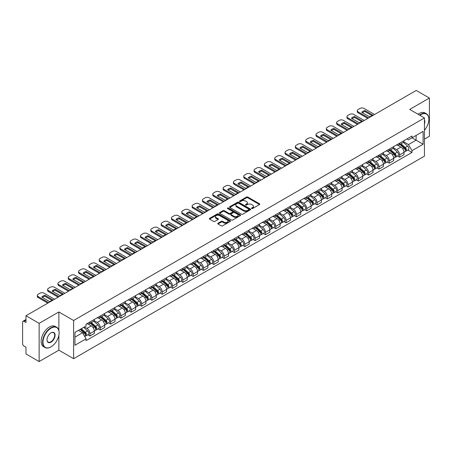 <?xml version="1.0" encoding="UTF-8"?>
<svg xmlns="http://www.w3.org/2000/svg" width="452" height="452" viewBox="0 0 452 452"><rect width="100%" height="100%" fill="white"/><g stroke="black" fill="none" stroke-linecap="round" stroke-linejoin="round"><path stroke-width="0.68" d="M251.691 208.536A0.644 0.373 0 0 0 252.6 208.536L259.505 204.547A0.921 0.531 0 0 0 259.77 204.174A0.921 0.531 0 0 0 259.505 203.801L247.809 197.049A0.921 0.531 0 0 0 246.509 197.049L239.611 201.033A0.644 0.373 0 0 0 240.52 201.558L241.413 201.044A2.938 1.695 0 0 1 245.572 201.044L246.543 201.603A2.938 1.695 0 0 1 247.408 202.807A2.938 1.695 0 0 1 246.543 204.005L245.651 204.519A0.644 0.373 0 0 0 246.56 205.044L247.453 204.53A2.938 1.695 0 0 1 251.611 204.53L252.583 205.095A2.938 1.695 0 0 1 253.448 206.293A2.938 1.695 0 0 1 252.583 207.491L251.691 208.01A0.644 0.373 0 0 0 251.691 208.536L251.691 208.01M218 223.226A0.921 0.531 0 0 0 217.728 223.599A0.921 0.531 0 0 0 218 223.972L221.282 225.864A0.921 0.531 0 0 0 222.576 225.864L230.243 221.44A0.921 0.531 0 0 0 230.514 221.068A0.921 0.531 0 0 0 230.243 220.695L218.553 213.943A0.921 0.531 0 0 0 217.254 213.943L209.587 218.367A0.921 0.531 0 0 0 209.321 218.74A0.921 0.531 0 0 0 209.587 219.118L213.553 221.407A0.921 0.531 0 0 0 214.853 221.407L218.13 219.508A0.921 0.531 0 0 0 218.401 219.135A0.921 0.531 0 0 0 218.13 218.762L216.163 217.627A2.458 1.418 0 0 1 215.446 216.621A2.458 1.418 0 0 1 216.96 215.316A2.458 1.418 0 0 1 219.638 215.621L227.333 220.062A2.458 1.418 0 0 1 228.057 221.068A2.458 1.418 0 0 1 226.537 222.378A2.458 1.418 0 0 1 223.859 222.068L222.576 221.327A0.921 0.531 0 0 0 221.282 221.327L218 223.226L218 223.972M73.614 320.491L58.862 311.97L39.143 323.355L25.973 315.756L416.23 90.44L429.4 98.044L409.681 109.429L424.439 117.944L73.614 320.491L73.614 358.696L424.439 156.149L424.439 117.944M241.481 214.203A0.921 0.531 0 0 0 242.775 214.203L250.442 209.779A0.921 0.531 0 0 0 250.713 209.406A0.921 0.531 0 0 0 250.442 209.033L238.752 202.281A0.921 0.531 0 0 0 237.453 202.281L229.785 206.705A0.921 0.531 0 0 0 229.52 207.078A0.921 0.531 0 0 0 229.785 207.457L241.481 214.203M227.802 208.671A0.644 0.373 0 0 1 228.458 208.762L228.458 207.999L240.34 214.864A0.921 0.531 0 0 1 240.611 215.237A0.921 0.531 0 0 1 240.34 215.61L232.678 220.034A0.921 0.531 0 0 1 231.379 220.034L219.689 213.287L222.966 211.406L222.966 210.643L219.689 212.536A0.921 0.531 0 0 0 219.418 212.909A0.921 0.531 0 0 0 219.689 213.287L219.689 212.536M222.966 211.406A0.921 0.531 0 0 1 224.265 211.406L224.265 210.643A0.921 0.531 0 0 0 222.966 210.643M224.265 210.643L229.006 213.378A0.921 0.531 0 0 0 230.305 213.378L232.481 212.124A0.921 0.531 0 0 0 232.752 211.751A0.921 0.531 0 0 0 232.481 211.372L227.548 208.525A0.644 0.373 0 0 1 228.458 207.999M39.143 323.355L39.143 361.56L25.973 353.956L25.973 347.192L23.922 346.012A1.87 1.079 -120 0 1 22.6 343.718L22.6 322.095A1.87 1.079 -120 0 1 22.99 321.242L25.973 319.513M424.439 139.109L429.4 136.244L429.4 98.044M39.143 361.56L58.862 350.176L73.614 358.696M25.973 315.756L25.973 322.519L23.922 321.332A1.87 1.079 -120 0 0 22.99 321.242M399.624 143.16A4.305 2.486 60 0 1 398.732 145.092L403.099 142.572A4.305 2.486 -120 0 0 403.992 140.64M393.426 147.793L396.579 149.618A4.305 2.486 60 0 1 399.624 154.889L403.992 152.369A4.305 2.486 -120 0 0 400.947 147.092L397.822 145.29M403.992 152.369L403.992 154.697L399.624 157.217L397.528 156.008M398.732 145.092A4.305 2.486 60 0 1 396.613 144.9M399.624 154.889L399.624 157.217M389.302 149.12A4.305 2.486 60 0 1 388.409 151.053L392.777 148.533A4.305 2.486 -120 0 0 393.669 146.601M387.206 161.969L389.302 163.178L393.669 160.658L393.669 158.324A4.305 2.486 -120 0 0 390.624 153.053L387.5 151.25M388.409 151.053A4.305 2.486 60 0 1 386.291 150.855M383.104 153.753L386.257 155.573A4.305 2.486 60 0 1 389.302 160.85L389.302 163.178M378.979 155.081A4.305 2.486 60 0 1 378.087 157.013L382.454 154.488A4.305 2.486 -120 0 0 383.347 152.556M376.889 167.929L378.979 169.138L383.347 166.613L383.347 164.285A4.305 2.486 -120 0 0 380.301 159.014L377.177 157.211M378.087 157.013A4.305 2.486 60 0 1 375.968 156.816M372.781 159.714L375.934 161.533A4.305 2.486 60 0 1 378.979 166.805L378.979 169.138M368.657 161.036A4.305 2.486 60 0 1 367.764 162.969L372.132 160.449A4.305 2.486 -120 0 0 373.024 158.516M366.566 173.89L368.657 175.099L373.024 172.574L373.024 170.246A4.305 2.486 -120 0 0 369.979 164.974L366.854 163.166M367.764 162.969A4.305 2.486 60 0 1 365.645 162.776M362.459 165.675L365.611 167.494A4.305 2.486 60 0 1 368.657 172.766L368.657 175.099M358.334 166.997A4.305 2.486 60 0 1 357.442 168.929L361.809 166.409A4.305 2.486 -120 0 0 362.702 164.477M356.244 179.845L358.334 181.054L362.702 178.534L362.702 176.207A4.305 2.486 -120 0 0 359.656 170.935L356.532 169.127M357.442 168.929A4.305 2.486 60 0 1 355.323 168.737M352.136 171.63L355.295 173.455A4.305 2.486 60 0 1 358.334 178.726L358.334 181.054M348.012 172.958A4.305 2.486 60 0 1 347.125 174.89L351.486 172.37A4.305 2.486 -120 0 0 352.379 170.438M345.921 185.806L348.012 187.015L352.379 184.495L352.379 182.162A4.305 2.486 -120 0 0 349.339 176.89L346.209 175.088M347.125 174.89A4.305 2.486 60 0 1 345 174.692M341.814 177.591L344.972 179.416A4.305 2.486 60 0 1 348.012 184.687L348.012 187.015M337.689 178.919A4.305 2.486 60 0 1 336.802 180.851L341.17 178.325A4.305 2.486 -120 0 0 342.057 176.393M335.599 191.767L337.689 192.976L342.057 190.456L342.057 188.122A4.305 2.486 -120 0 0 339.017 182.851L335.887 181.049M336.802 180.851A4.305 2.486 60 0 1 334.683 180.653M331.491 183.552L334.649 185.371A4.305 2.486 60 0 1 337.689 190.642L337.689 192.976M327.367 184.874A4.305 2.486 60 0 1 326.48 186.806L330.847 184.286A4.305 2.486 -120 0 0 331.734 182.354M325.276 197.727L327.367 198.936L331.734 196.411L331.734 194.083A4.305 2.486 -120 0 0 328.694 188.812L325.564 187.004M326.48 186.806A4.305 2.486 60 0 1 324.361 186.614M321.169 189.512L324.327 191.332A4.305 2.486 60 0 1 327.367 196.603L327.367 198.936M317.044 190.834A4.305 2.486 60 0 1 316.157 192.767L320.524 190.247A4.305 2.486 -120 0 0 321.412 188.314M314.954 203.682L317.05 204.892L321.412 202.372L321.412 200.044A4.305 2.486 -120 0 0 318.372 194.772L315.242 192.964M316.157 192.767A4.305 2.486 60 0 1 314.038 192.575M310.852 195.473L314.004 197.292A4.305 2.486 60 0 1 317.05 202.564L317.05 204.892M306.727 196.795A4.305 2.486 60 0 1 305.834 198.727L310.202 196.208A4.305 2.486 -120 0 0 311.089 194.275M304.631 209.643L306.727 210.852L311.095 208.332L311.095 205.999A4.305 2.486 -120 0 0 308.049 200.728L304.925 198.925M305.834 198.727A4.305 2.486 60 0 1 303.716 198.535M300.529 201.428L303.682 203.253A4.305 2.486 60 0 1 306.727 208.525L306.727 210.852M296.405 202.756A4.305 2.486 60 0 1 295.512 204.688L299.879 202.163A4.305 2.486 -120 0 0 300.772 200.23M294.308 215.604L296.405 216.813L300.772 214.293L300.772 211.96A4.305 2.486 -120 0 0 297.727 206.688L294.602 204.886M295.512 204.688A4.305 2.486 60 0 1 293.393 204.49M290.207 207.389L293.359 209.208A4.305 2.486 60 0 1 296.405 214.48L296.405 216.813M286.082 208.711A4.305 2.486 60 0 1 285.189 210.643L289.557 208.123A4.305 2.486 -120 0 0 290.45 206.191M283.986 221.565L286.082 222.774L290.45 220.248L290.45 217.92A4.305 2.486 -120 0 0 287.404 212.649L284.28 210.847M285.189 210.643A4.305 2.486 60 0 1 283.071 210.451M279.884 213.35L283.037 215.169A4.305 2.486 60 0 1 286.082 220.44L286.082 222.774M275.76 214.672A4.305 2.486 60 0 1 274.867 216.604L279.234 214.084A4.305 2.486 -120 0 0 280.127 212.152M273.663 227.52L275.76 228.729L280.127 226.209L280.127 223.881A4.305 2.486 -120 0 0 277.082 218.61L273.957 216.802M274.867 216.604A4.305 2.486 60 0 1 272.748 216.412M269.561 219.31L272.714 221.13A4.305 2.486 60 0 1 275.76 226.401L275.76 228.729M265.437 220.632A4.305 2.486 60 0 1 264.544 222.565L268.912 220.045A4.305 2.486 -120 0 0 269.804 218.113M263.341 233.481L265.437 234.69L269.804 232.17L269.804 229.842A4.305 2.486 -120 0 0 266.759 224.565L263.635 222.763M264.544 222.565A4.305 2.486 60 0 1 262.426 222.373M259.239 225.265L262.392 227.09A4.305 2.486 60 0 1 265.437 232.362L265.437 234.69M255.114 226.593A4.305 2.486 60 0 1 254.222 228.526L258.589 226.006A4.305 2.486 -120 0 0 259.482 224.073M253.018 239.441L255.114 240.65L259.482 238.131L259.482 235.797A4.305 2.486 -120 0 0 256.437 230.526L253.312 228.723M254.222 228.526A4.305 2.486 60 0 1 252.103 228.328M248.916 231.226L252.069 233.046A4.305 2.486 60 0 1 255.114 238.323L255.114 240.65M244.792 232.554A4.305 2.486 60 0 1 243.899 234.486L248.267 231.961A4.305 2.486 -120 0 0 249.159 230.028M242.696 245.402L244.792 246.611L249.159 244.091L249.159 241.758A4.305 2.486 -120 0 0 246.114 236.486L242.99 234.684M243.899 234.486A4.305 2.486 60 0 1 241.78 234.289M238.594 237.187L241.747 239.006A4.305 2.486 60 0 1 244.792 244.278L244.792 246.611M234.469 238.509A4.305 2.486 60 0 1 233.577 240.441L237.944 237.921A4.305 2.486 -120 0 0 238.837 235.989M232.373 251.363L234.469 252.572L238.837 250.046L238.837 247.719A4.305 2.486 -120 0 0 235.791 242.447L232.667 240.639M233.577 240.441A4.305 2.486 60 0 1 231.458 240.249M228.271 243.148L231.424 244.967A4.305 2.486 60 0 1 234.469 250.238L234.469 252.572M224.147 244.47A4.305 2.486 60 0 1 223.254 246.402L227.622 243.882A4.305 2.486 -120 0 0 228.514 241.95M222.051 257.318L224.147 258.527L228.514 256.007L228.514 253.679A4.305 2.486 -120 0 0 225.469 248.408L222.344 246.6M223.254 246.402A4.305 2.486 60 0 1 221.135 246.21M217.949 249.103L221.101 250.928A4.305 2.486 60 0 1 224.147 256.199L224.147 258.527M213.824 250.431A4.305 2.486 60 0 1 212.932 252.363L217.299 249.843A4.305 2.486 -120 0 0 218.192 247.911M211.734 263.279L213.824 264.488L218.192 261.968L218.192 259.634A4.305 2.486 -120 0 0 215.146 254.363L212.022 252.561M212.932 252.363A4.305 2.486 60 0 1 210.813 252.165M207.626 255.064L210.779 256.889A4.305 2.486 60 0 1 213.824 262.16L213.824 264.488M203.502 256.391A4.305 2.486 60 0 1 202.609 258.324L206.976 255.798A4.305 2.486 -120 0 0 207.869 253.866M201.411 269.239L203.502 270.449L207.869 267.929L207.869 265.595A4.305 2.486 -120 0 0 204.824 260.324L201.699 258.521M202.609 258.324A4.305 2.486 60 0 1 200.49 258.126M197.304 261.024L200.462 262.844A4.305 2.486 60 0 1 203.502 268.115L203.502 270.449M193.179 262.346A4.305 2.486 60 0 1 192.286 264.279L196.654 261.759A4.305 2.486 -120 0 0 197.547 259.827M191.089 275.2L193.179 276.409L197.547 273.884L197.547 271.556A4.305 2.486 -120 0 0 194.507 266.284L191.377 264.476M192.286 264.279A4.305 2.486 60 0 1 190.168 264.087M186.981 266.985L190.139 268.804A4.305 2.486 60 0 1 193.179 274.076L193.179 276.409M182.857 268.307A4.305 2.486 60 0 1 181.97 270.239L186.331 267.72A4.305 2.486 -120 0 0 187.224 265.787M180.766 281.155L182.857 282.364L187.224 279.844L187.224 277.517A4.305 2.486 -120 0 0 184.184 272.245L181.054 270.437M181.97 270.239A4.305 2.486 60 0 1 179.851 270.047M176.659 272.946L179.817 274.765A4.305 2.486 60 0 1 182.857 280.037L182.857 282.364M172.534 274.268A4.305 2.486 60 0 1 171.647 276.2L176.014 273.68A4.305 2.486 -120 0 0 176.901 271.748M170.444 287.116L172.534 288.325L176.901 285.805L176.901 283.472A4.305 2.486 -120 0 0 173.862 278.2L170.732 276.398M171.647 276.2A4.305 2.486 60 0 1 169.528 276.008M166.336 278.901L169.494 280.726A4.305 2.486 60 0 1 172.534 285.997L172.534 288.325M162.212 280.229A4.305 2.486 60 0 1 161.324 282.161L165.692 279.635A4.305 2.486 -120 0 0 166.579 277.703M160.121 293.077L162.212 294.286L166.579 291.766L166.579 289.433A4.305 2.486 -120 0 0 163.539 284.161L160.409 282.359M161.324 282.161A4.305 2.486 60 0 1 159.206 281.963M156.019 284.862L159.172 286.681A4.305 2.486 60 0 1 162.212 291.952L162.212 294.286M151.895 286.189A4.305 2.486 60 0 1 151.002 288.122L155.369 285.596A4.305 2.486 -120 0 0 156.256 283.664M149.798 299.038L151.895 300.247L156.256 297.721L156.256 295.393A4.305 2.486 -120 0 0 153.217 290.122L150.092 288.32M151.002 288.122A4.305 2.486 60 0 1 148.883 287.924M145.697 290.822L148.849 292.642A4.305 2.486 60 0 1 151.895 297.913L151.895 300.247M141.572 292.145A4.305 2.486 60 0 1 140.679 294.077L145.047 291.557A4.305 2.486 -120 0 0 145.939 289.625M139.476 304.998L141.572 306.202L145.939 303.682L145.939 301.354A4.305 2.486 -120 0 0 142.894 296.083L139.77 294.275M140.679 294.077A4.305 2.486 60 0 1 138.561 293.885M135.374 296.783L138.527 298.602A4.305 2.486 60 0 1 141.572 303.874L141.572 306.202M131.249 298.105A4.305 2.486 60 0 1 130.357 300.038L134.724 297.518A4.305 2.486 -120 0 0 135.617 295.585M129.153 310.953L131.249 312.162L135.617 309.643L135.617 307.315A4.305 2.486 -120 0 0 132.572 302.038L129.447 300.235M130.357 300.038A4.305 2.486 60 0 1 128.238 299.846M125.051 302.738L128.204 304.563A4.305 2.486 60 0 1 131.249 309.835L131.249 312.162M120.927 304.066A4.305 2.486 60 0 1 120.034 305.998L124.402 303.478A4.305 2.486 -120 0 0 125.294 301.546M118.831 316.914L120.927 318.123L125.294 315.603L125.294 313.27A4.305 2.486 -120 0 0 122.249 307.998L119.125 306.196M120.034 305.998A4.305 2.486 60 0 1 117.915 305.801M114.729 308.699L117.882 310.524A4.305 2.486 60 0 1 120.927 315.795L120.927 318.123M110.604 310.027A4.305 2.486 60 0 1 109.712 311.959L114.079 309.434A4.305 2.486 -120 0 0 114.972 307.501M108.508 322.875L110.604 324.084L114.972 321.564L114.972 319.231A4.305 2.486 -120 0 0 111.926 313.959L108.802 312.157M109.712 311.959A4.305 2.486 60 0 1 107.593 311.761M104.406 314.66L107.559 316.479A4.305 2.486 60 0 1 110.604 321.751L110.604 324.084M100.282 315.982A4.305 2.486 60 0 1 99.389 317.914L103.757 315.394A4.305 2.486 -120 0 0 104.649 313.462M98.186 328.836L100.282 330.045L104.649 327.519L104.649 325.191A4.305 2.486 -120 0 0 101.604 319.92L98.48 318.112M99.389 317.914A4.305 2.486 60 0 1 97.27 317.722M94.084 320.621L97.236 322.44A4.305 2.486 60 0 1 100.282 327.711L100.282 330.045M89.959 321.943A4.305 2.486 60 0 1 89.067 323.875L93.434 321.355A4.305 2.486 -120 0 0 94.327 319.423M87.863 334.791L89.959 336L94.327 333.48L94.327 331.152A4.305 2.486 -120 0 0 91.281 325.881L88.157 324.073M89.067 323.875A4.305 2.486 60 0 1 86.948 323.683M84.4 326.949L86.914 328.401A4.305 2.486 60 0 1 89.959 333.672L89.959 336M406.936 138.939L408.489 139.837L423.112 131.391L416.1 135.442L416.1 140.182L408.489 144.572L403.749 141.838M74.942 337.147L82.546 332.757L86.055 338.83L74.942 345.249L74.942 332.412L86.055 325.994L86.055 324.197L411.998 136.018L411.998 137.809L423.112 144.228L411.998 150.646L408.489 144.572M423.112 131.391L423.112 144.228M86.055 338.83L86.055 340.622L411.998 152.443L411.998 150.646M58.862 311.97L58.862 330.356M58.862 335.35L58.862 350.176M82.546 332.757L78.445 330.384M407.851 150.047L411.998 152.443M251.95 208.626L252.583 208.259A2.938 1.695 0 0 0 253.448 207.056L253.448 206.293M247.408 202.807L247.408 203.569A2.938 1.695 0 0 1 246.543 204.767L245.911 205.135M259.488 204.558L247.809 197.812A0.921 0.531 0 0 0 246.509 197.812L239.871 201.648M250.442 209.033L250.442 209.779L238.752 203.044A0.921 0.531 0 0 0 237.453 203.044L229.802 207.462M248.82 209.666A0.644 0.373 0 0 0 248.82 209.14L238.554 203.219A0.644 0.373 0 0 0 237.645 203.219L236.707 203.762A2.938 1.695 0 0 0 235.842 204.959A2.938 1.695 0 0 0 236.707 206.163L243.718 210.214A2.938 1.695 0 0 0 247.877 210.214L248.82 209.666L248.82 210.434A0.644 0.373 0 0 0 249.007 210.169L249.007 209.406M235.842 204.959L235.842 205.728A2.938 1.695 0 0 0 236.707 206.926L236.707 206.163M248.82 210.434L247.877 210.977A2.938 1.695 0 0 1 243.718 210.977L236.707 206.926M224.265 211.406L229.006 214.146A0.921 0.531 0 0 0 230.305 214.146L232.481 212.886A0.921 0.531 0 0 0 232.752 212.513L232.752 211.751M228.458 208.762L240.328 215.621M233.927 216.22A2.458 1.418 0 0 0 236.605 216.531A2.458 1.418 0 0 0 238.125 215.22A2.458 1.418 0 0 0 237.402 214.214L234.69 212.649A0.921 0.531 0 0 0 233.39 212.649L231.215 213.903A0.921 0.531 0 0 0 230.949 214.282A0.921 0.531 0 0 0 231.215 214.655L233.927 216.22L233.927 216.983A2.458 1.418 0 0 0 236.605 217.293A2.458 1.418 0 0 0 238.125 215.983L238.125 215.22M230.949 214.282L230.949 215.045A0.921 0.531 0 0 0 231.215 215.418L231.215 214.655M233.927 216.983L231.215 215.418M228.057 221.068L228.057 221.83A2.458 1.418 0 0 1 226.537 223.141A2.458 1.418 0 0 1 223.859 222.836L222.576 222.096A0.921 0.531 0 0 0 221.282 222.096L218.011 223.983M215.446 216.621L215.446 217.389A2.458 1.418 0 0 0 216.163 218.389L216.163 217.627M218.118 219.519L216.163 218.389M230.243 220.695L230.243 221.44L218.553 214.706A0.921 0.531 0 0 0 217.254 214.706L209.604 219.124M399.924 144.403L404.128 148.16A2.339 1.35 60 0 1 404.862 151.776L403.992 152.279M400.037 144.504L402.014 145.646M400.348 144.16L405.026 148.335A1.124 0.65 60 0 1 405.382 150.075A1.124 0.65 60 0 1 405.28 150.115M401.048 143.753L405.252 147.51A2.339 1.35 60 0 1 405.986 151.126A2.339 1.35 60 0 1 405.28 151.2M403.393 142.346L407.636 146.132A2.339 1.35 60 0 1 408.371 149.753L405.986 151.126M371.939 115.599L364.894 111.531A5.848 3.379 180 0 0 362.397 112.689M367.798 118.407L358.103 112.808A2.808 1.622 180 0 1 357.283 111.661L357.283 110.667A2.808 1.622 -0 0 0 358.103 111.813L358.103 112.808M364.894 110.537A5.848 3.379 180 0 0 361.781 112.333L369.448 116.757A5.848 3.379 180 0 0 372.555 114.966L364.894 110.537L364.894 111.531M374.544 114.509L363.996 108.418A2.808 1.622 -0 0 0 360.024 108.418L358.103 109.525A2.808 1.622 -0 0 0 357.283 110.667M368.657 117.91L358.103 111.813M389.601 150.363L393.805 154.115A2.339 1.35 60 0 1 394.539 157.737L393.669 158.24M389.714 150.465L391.692 151.606M390.025 150.12L394.703 154.296A1.124 0.65 60 0 1 395.059 156.03A1.124 0.65 60 0 1 394.958 156.07M390.726 149.714L394.929 153.471A2.339 1.35 60 0 1 395.664 157.087A2.339 1.35 60 0 1 394.958 157.16M393.07 148.307L397.314 152.092A2.339 1.35 60 0 1 398.048 155.708L395.664 157.087M379.279 156.324L383.482 160.076A2.339 1.35 60 0 1 384.217 163.692L383.347 164.2M379.392 156.426L381.369 157.567M379.703 156.081L384.381 160.257A1.124 0.65 60 0 1 384.737 161.991A1.124 0.65 60 0 1 384.635 162.031M380.403 155.674L384.607 159.426A2.339 1.35 60 0 1 385.341 163.048A2.339 1.35 60 0 1 384.635 163.121M382.748 154.268L386.991 158.053A2.339 1.35 60 0 1 387.726 161.669L385.341 163.048M368.956 162.285L373.16 166.037A2.339 1.35 60 0 1 373.894 169.653L373.024 170.155M369.069 162.381L371.047 163.528M369.38 162.036L374.058 166.217A1.124 0.65 60 0 1 374.414 167.952A1.124 0.65 60 0 1 374.312 167.991M370.081 161.635L374.29 165.387A2.339 1.35 60 0 1 375.024 169.003A2.339 1.35 60 0 1 374.312 169.082M372.425 160.228L376.669 164.014A2.339 1.35 60 0 1 377.403 167.63L375.024 169.003M361.617 121.56L354.571 117.492A5.848 3.379 180 0 0 352.074 118.65M357.476 124.362L347.78 118.769A2.808 1.622 180 0 1 346.961 117.622L346.961 116.627A2.808 1.622 -0 0 0 347.78 117.774L347.78 118.769M354.571 116.497A5.848 3.379 180 0 0 351.458 118.294L359.125 122.718A5.848 3.379 180 0 0 362.233 120.921L354.571 116.497L354.571 117.492M364.227 120.469L353.673 114.373A2.808 1.622 -0 0 0 349.701 114.373L347.78 115.48A2.808 1.622 -0 0 0 346.961 116.627M358.334 123.865L347.78 117.774M351.294 127.52L344.249 123.452A5.848 3.379 180 0 0 341.752 124.611M347.153 130.323L337.458 124.729A2.808 1.622 180 0 1 336.638 123.582L336.638 122.588A2.808 1.622 -0 0 0 337.458 123.735L337.458 124.729M344.249 122.458A5.848 3.379 180 0 0 341.136 124.255L348.803 128.679A5.848 3.379 180 0 0 351.91 126.882L344.249 122.458L344.249 123.452M353.905 126.424L343.351 120.334A2.808 1.622 -0 0 0 339.379 120.334L337.458 121.441A2.808 1.622 -0 0 0 336.638 122.588M348.012 129.826L337.458 123.735M340.972 133.481L333.926 129.408A5.848 3.379 180 0 0 331.429 130.566M336.83 136.284L327.135 130.684A2.808 1.622 180 0 1 326.316 129.543L326.316 128.549A2.808 1.622 -0 0 0 327.135 129.696L327.135 130.684M333.926 128.419A5.848 3.379 180 0 0 330.813 130.21L338.48 134.639A5.848 3.379 180 0 0 341.588 132.843L333.926 128.419L333.926 129.408M343.582 132.385L333.028 126.294A2.808 1.622 -0 0 0 329.056 126.294L327.135 127.402A2.808 1.622 -0 0 0 326.316 128.549M337.689 135.786L327.135 129.696M424.439 130.238A11.419 6.594 120 0 0 428.869 119.362A11.419 6.594 120 0 0 420.801 114.701A11.419 6.594 120 0 0 419.863 115.305M419.484 115.085A11.695 6.752 -60 0 1 420.597 114.356A11.695 6.752 -60 0 1 426.451 113.774A11.695 6.752 -60 0 1 428.869 119.13A11.695 6.752 -60 0 1 428.869 119.249M424.439 119.904A5.706 3.294 -60 0 1 424.439 123.933M418.027 114.249A11.695 6.752 -60 0 1 419.145 113.514A11.695 6.752 -60 0 1 424.993 112.938L426.451 113.774M50.856 346.927L51.053 346.814A11.419 6.594 120 0 0 59.127 332.83A11.419 6.594 120 0 0 51.053 328.169A11.419 6.594 120 0 0 42.98 342.153A11.419 6.594 120 0 0 51.053 346.814L50.856 346.927A11.695 6.752 -60 0 1 45.008 347.509A11.695 6.752 -60 0 1 43.211 338.136A11.695 6.752 -60 0 1 50.856 327.824A11.695 6.752 -60 0 1 56.703 327.248A11.695 6.752 -60 0 1 59.127 332.604A11.695 6.752 -60 0 1 59.122 332.717M51.053 332.83L51.053 332.83A5.706 3.294 -60 0 1 55.087 335.164A5.706 3.294 -60 0 1 51.053 342.153A5.706 3.294 -60 0 1 47.014 339.819A5.706 3.294 -60 0 1 51.053 332.83L51.053 332.83M47.019 339.706A5.43 3.136 120 0 0 48.138 342.079A5.43 3.136 120 0 0 50.856 341.808A5.43 3.136 120 0 0 54.398 337.028A5.43 3.136 120 0 0 53.568 332.678A5.43 3.136 120 0 0 50.952 332.892M45.008 347.509L43.55 346.667A11.695 6.752 -60 0 1 41.759 337.294A11.695 6.752 -60 0 1 49.398 326.988A11.695 6.752 -60 0 1 55.246 326.406L56.703 327.248M358.634 168.24L362.843 171.997A2.339 1.35 60 0 1 363.577 175.613L362.702 176.116M358.747 168.342L360.724 169.483M359.057 167.997L363.741 172.172A1.124 0.65 60 0 1 364.092 173.913A1.124 0.65 60 0 1 363.99 173.952M359.758 167.596L363.967 171.348A2.339 1.35 60 0 1 364.702 174.964A2.339 1.35 60 0 1 363.996 175.037M362.103 166.183L366.346 169.969A2.339 1.35 60 0 1 367.08 173.591L364.702 174.964M348.311 174.201L352.52 177.958A2.339 1.35 60 0 1 353.255 181.574L352.379 182.077M348.424 174.302L350.402 175.444M348.735 173.958L353.419 178.133A1.124 0.65 60 0 1 353.769 179.868A1.124 0.65 60 0 1 353.667 179.913M349.436 173.551L353.645 177.308A2.339 1.35 60 0 1 354.379 180.924A2.339 1.35 60 0 1 353.673 180.998M351.78 172.144L356.023 175.93A2.339 1.35 60 0 1 356.758 179.546L354.379 180.924M330.649 139.442L323.604 135.368A5.848 3.379 180 0 0 321.106 136.527M326.508 142.244L316.818 136.645A2.808 1.622 180 0 1 315.993 135.498L315.993 134.51A2.808 1.622 -0 0 0 316.818 135.651L316.818 136.645M323.604 134.374A5.848 3.379 180 0 0 320.491 136.171L328.158 140.595A5.848 3.379 180 0 0 331.265 138.804L323.604 134.374L323.604 135.368M333.26 138.346L322.705 132.255A2.808 1.622 -0 0 0 318.733 132.255L316.818 133.363A2.808 1.622 -0 0 0 315.993 134.51M327.367 141.747L316.818 135.651M320.332 145.397L313.281 141.329A5.848 3.379 180 0 0 310.79 142.487M316.185 148.2L306.496 142.606A2.808 1.622 180 0 1 305.671 141.459L305.671 140.465A2.808 1.622 -0 0 0 306.496 141.612L306.496 142.606M313.281 140.335A5.848 3.379 180 0 0 310.174 142.131L317.835 146.555A5.848 3.379 180 0 0 320.943 144.759L313.281 140.335L313.281 141.329M322.937 144.307L312.383 138.21A2.808 1.622 -0 0 0 308.411 138.21L306.496 139.318A2.808 1.622 -0 0 0 305.671 140.465M317.044 147.708L306.496 141.612M337.989 180.162L342.198 183.913A2.339 1.35 60 0 1 342.932 187.535L342.057 188.038M338.102 180.263L340.079 181.405M338.412 179.919L343.096 184.094A1.124 0.65 60 0 1 343.447 185.828A1.124 0.65 60 0 1 343.345 185.868M339.113 179.512L343.322 183.263A2.339 1.35 60 0 1 344.057 186.885A2.339 1.35 60 0 1 343.351 186.958M341.458 178.105L345.701 181.89A2.339 1.35 60 0 1 346.435 185.506L344.057 186.885M327.666 186.122L331.875 189.874A2.339 1.35 60 0 1 332.61 193.49L331.734 193.998M327.779 186.218L329.757 187.365M328.09 185.874L332.774 190.055A1.124 0.65 60 0 1 333.124 191.789A1.124 0.65 60 0 1 333.022 191.829M328.79 185.473L333 189.224A2.339 1.35 60 0 1 333.734 192.84A2.339 1.35 60 0 1 333.028 192.919M331.135 184.066L335.378 187.851A2.339 1.35 60 0 1 336.113 191.467L333.734 192.84M317.344 192.083L321.553 195.835A2.339 1.35 60 0 1 322.287 199.451L321.412 199.953M317.457 192.179L319.434 193.32M317.767 191.834L322.451 196.01A1.124 0.65 60 0 1 322.801 197.75A1.124 0.65 60 0 1 322.7 197.79M318.468 191.433L322.677 195.185A2.339 1.35 60 0 1 323.412 198.801A2.339 1.35 60 0 1 322.705 198.874M320.818 190.021L325.056 193.806A2.339 1.35 60 0 1 325.79 197.428L323.412 198.801M307.021 198.038L311.23 201.795A2.339 1.35 60 0 1 311.965 205.411L311.089 205.914M307.134 198.14L309.117 199.281M307.45 197.795L312.129 201.971A1.124 0.65 60 0 1 312.479 203.705A1.124 0.65 60 0 1 312.377 203.75M308.145 197.388L312.355 201.146A2.339 1.35 60 0 1 313.089 204.762A2.339 1.35 60 0 1 312.383 204.835M310.496 195.982L314.739 199.767A2.339 1.35 60 0 1 315.473 203.389L313.089 204.762M296.698 203.999L300.908 207.75A2.339 1.35 60 0 1 301.642 211.372L300.766 211.875M296.811 204.101L298.795 205.242M297.128 203.756L301.806 207.931A1.124 0.65 60 0 1 302.156 209.666A1.124 0.65 60 0 1 302.055 209.705M297.828 203.349L302.032 207.101A2.339 1.35 60 0 1 302.767 210.722A2.339 1.35 60 0 1 302.06 210.796M300.173 201.942L304.416 205.728A2.339 1.35 60 0 1 305.151 209.344L302.767 210.722M286.382 209.96L290.585 213.711A2.339 1.35 60 0 1 291.32 217.327L290.444 217.836M286.489 210.056L288.472 211.203M286.805 209.717L291.483 213.892A1.124 0.65 60 0 1 291.834 215.627A1.124 0.65 60 0 1 291.732 215.666M287.506 209.31L291.709 213.061A2.339 1.35 60 0 1 292.444 216.677A2.339 1.35 60 0 1 291.738 216.757M289.851 207.903L294.094 211.689A2.339 1.35 60 0 1 294.828 215.305L292.444 216.677M276.059 215.92L280.263 219.672A2.339 1.35 60 0 1 280.997 223.288L280.127 223.791M276.166 216.016L278.149 217.163M276.483 215.672L281.161 219.847A1.124 0.65 60 0 1 281.511 221.587A1.124 0.65 60 0 1 281.41 221.627M277.183 215.271L281.387 219.022A2.339 1.35 60 0 1 282.121 222.638A2.339 1.35 60 0 1 281.415 222.717M279.528 213.858L283.771 217.649A2.339 1.35 60 0 1 284.506 221.265L282.121 222.638M265.736 221.875L269.94 225.633A2.339 1.35 60 0 1 270.675 229.249L269.804 229.752M265.844 221.977L267.827 223.118M266.16 221.633L270.838 225.808A1.124 0.65 60 0 1 271.194 227.548A1.124 0.65 60 0 1 271.087 227.588M266.861 221.226L271.064 224.983A2.339 1.35 60 0 1 271.799 228.599A2.339 1.35 60 0 1 271.093 228.672M269.206 219.819L273.449 223.604A2.339 1.35 60 0 1 274.183 227.226L271.799 228.599M310.01 151.358L302.959 147.29A5.848 3.379 180 0 0 300.467 148.448M305.863 154.16L296.173 148.567A2.808 1.622 180 0 1 295.348 147.42L295.348 146.425A2.808 1.622 -0 0 0 296.173 147.572L296.173 148.567M302.959 146.295A5.848 3.379 180 0 0 299.851 148.092L307.513 152.516A5.848 3.379 180 0 0 310.626 150.719L302.959 146.295L302.959 147.29M312.614 150.267L302.06 144.171A2.808 1.622 -0 0 0 298.088 144.171L296.173 145.278A2.808 1.622 -0 0 0 295.348 146.425M306.727 153.663L296.173 147.572M299.687 157.319L292.636 153.251A5.848 3.379 180 0 0 290.144 154.403M295.54 160.121L285.85 154.522A2.808 1.622 180 0 1 285.026 153.381L285.026 152.386A2.808 1.622 -0 0 0 285.85 153.533L285.85 154.522M292.636 152.256A5.848 3.379 180 0 0 289.529 154.053L297.19 158.477A5.848 3.379 180 0 0 300.303 156.68L292.636 152.256L292.636 153.251M302.292 156.222L291.738 150.132A2.808 1.622 -0 0 0 287.766 150.132L285.85 151.239A2.808 1.622 -0 0 0 285.026 152.386M296.405 159.624L285.85 153.533M289.365 163.279L282.314 159.206A5.848 3.379 180 0 0 279.822 160.364M285.218 166.082L275.528 160.483A2.808 1.622 180 0 1 274.703 159.336L274.703 158.347A2.808 1.622 -0 0 0 275.528 159.488L275.528 160.483M282.314 158.217A5.848 3.379 180 0 0 279.206 160.008L286.867 164.432A5.848 3.379 180 0 0 289.981 162.641L282.314 158.217L282.314 159.206M291.969 162.183L281.415 156.093A2.808 1.622 -0 0 0 277.443 156.093L275.528 157.2A2.808 1.622 -0 0 0 274.703 158.347M286.082 165.585L275.528 159.488M279.042 169.234L271.991 165.166A5.848 3.379 180 0 0 269.499 166.325M274.895 172.042L265.205 166.443A2.808 1.622 180 0 1 264.38 165.296L264.38 164.302A2.808 1.622 -0 0 0 265.205 165.449L265.205 166.443M271.991 164.172A5.848 3.379 180 0 0 268.883 165.969L276.545 170.393A5.848 3.379 180 0 0 279.658 168.596L271.991 164.172L271.991 165.166M281.647 168.144L271.093 162.048A2.808 1.622 -0 0 0 267.121 162.048L265.205 163.161A2.808 1.622 -0 0 0 264.38 164.302M275.76 171.545L265.205 165.449M268.72 175.195L261.668 171.127A5.848 3.379 180 0 0 259.177 172.285M264.578 177.998L254.883 172.404A2.808 1.622 180 0 1 254.058 171.257L254.058 170.263A2.808 1.622 -0 0 0 254.883 171.41L254.883 172.404M261.668 170.133A5.848 3.379 180 0 0 258.561 171.929L266.222 176.353A5.848 3.379 180 0 0 269.335 174.557L261.668 170.133L261.668 171.127M271.324 174.105L260.77 168.008A2.808 1.622 -0 0 0 256.804 168.008L254.883 169.116A2.808 1.622 -0 0 0 254.058 170.263M265.437 177.5L254.883 171.41M258.397 181.156L251.346 177.088A5.848 3.379 180 0 0 248.854 178.246M254.256 183.958L244.56 178.365A2.808 1.622 180 0 1 243.735 177.218L243.735 176.223A2.808 1.622 -0 0 0 244.56 177.37L244.56 178.365M251.346 176.094A5.848 3.379 180 0 0 248.238 177.89L255.9 182.314A5.848 3.379 180 0 0 259.013 180.517L251.346 176.094L251.346 177.088M261.002 180.06L250.448 173.969A2.808 1.622 -0 0 0 246.481 173.969L244.56 175.077A2.808 1.622 -0 0 0 243.735 176.223M255.114 183.461L244.56 177.37M248.075 187.117L241.023 183.043A5.848 3.379 180 0 0 238.532 184.201M243.933 189.919L234.238 184.32A2.808 1.622 180 0 1 233.418 183.179L233.418 182.184A2.808 1.622 -0 0 0 234.238 183.331L234.238 184.32M241.023 182.054A5.848 3.379 180 0 0 237.916 183.845L245.577 188.275A5.848 3.379 180 0 0 248.69 186.478L241.023 182.054L241.023 183.043M250.679 186.021L240.125 179.93A2.808 1.622 -0 0 0 236.159 179.93L234.238 181.037A2.808 1.622 -0 0 0 233.418 182.184M244.792 189.422L234.238 183.331M237.752 193.072L230.706 189.004A5.848 3.379 180 0 0 228.209 190.162M233.611 195.88L223.915 190.281A2.808 1.622 180 0 1 223.096 189.134L223.096 188.139A2.808 1.622 -0 0 0 223.915 189.286L223.915 190.281M230.706 188.009A5.848 3.379 180 0 0 227.593 189.806L235.26 194.23A5.848 3.379 180 0 0 238.368 192.439L230.706 188.009L230.706 189.004M240.357 191.981L229.802 185.891A2.808 1.622 -0 0 0 225.836 185.891L223.915 186.998A2.808 1.622 -0 0 0 223.096 188.139M234.469 195.383L223.915 189.286M255.414 227.836L259.617 231.588A2.339 1.35 60 0 1 260.352 235.209L259.482 235.712M255.521 227.938L257.504 229.079M255.838 227.593L260.516 231.769A1.124 0.65 60 0 1 260.872 233.503A1.124 0.65 60 0 1 260.764 233.548M256.538 227.186L260.742 230.944A2.339 1.35 60 0 1 261.476 234.56A2.339 1.35 60 0 1 260.77 234.633M258.883 225.78L263.126 229.565A2.339 1.35 60 0 1 263.861 233.181L261.476 234.56M245.091 233.797L249.295 237.549A2.339 1.35 60 0 1 250.029 241.17L249.159 241.673M245.204 233.899L247.182 235.04M245.515 233.554L250.193 237.729A1.124 0.65 60 0 1 250.549 239.464A1.124 0.65 60 0 1 250.448 239.503M246.216 233.147L250.419 236.899A2.339 1.35 60 0 1 251.154 240.52A2.339 1.35 60 0 1 250.448 240.594M248.56 231.74L252.804 235.526A2.339 1.35 60 0 1 253.538 239.142L251.154 240.52M234.769 239.758L238.972 243.509A2.339 1.35 60 0 1 239.707 247.125L238.837 247.628M234.882 239.854L236.859 241.001M235.193 239.509L239.871 243.69A1.124 0.65 60 0 1 240.227 245.425A1.124 0.65 60 0 1 240.125 245.464M235.893 239.108L240.097 242.86A2.339 1.35 60 0 1 240.831 246.476A2.339 1.35 60 0 1 240.125 246.555M238.238 237.701L242.481 241.487A2.339 1.35 60 0 1 243.216 245.103L240.831 246.476M224.446 245.718L228.65 249.47A2.339 1.35 60 0 1 229.384 253.086L228.514 253.589M224.559 245.815L226.537 246.956M224.87 245.47L229.548 249.645A1.124 0.65 60 0 1 229.904 251.385A1.124 0.65 60 0 1 229.802 251.425M225.571 245.069L229.774 248.82A2.339 1.35 60 0 1 230.509 252.436A2.339 1.35 60 0 1 229.802 252.51M227.915 243.656L232.158 247.442A2.339 1.35 60 0 1 232.893 251.063L230.509 252.436M214.124 251.674L218.327 255.431A2.339 1.35 60 0 1 219.062 259.047L218.192 259.55M214.237 251.775L216.214 252.917M214.547 251.431L219.226 255.606A1.124 0.65 60 0 1 219.582 257.341A1.124 0.65 60 0 1 219.48 257.386M215.248 251.024L219.457 254.781A2.339 1.35 60 0 1 220.192 258.397A2.339 1.35 60 0 1 219.48 258.471M217.593 249.617L221.836 253.402A2.339 1.35 60 0 1 222.57 257.018L220.192 258.397M203.801 257.634L208.005 261.386A2.339 1.35 60 0 1 208.739 265.008L207.869 265.51M203.914 257.736L205.892 258.877M204.225 257.391L208.909 261.567A1.124 0.65 60 0 1 209.259 263.301A1.124 0.65 60 0 1 209.157 263.341M204.925 256.985L209.135 260.736A2.339 1.35 60 0 1 209.869 264.358A2.339 1.35 60 0 1 209.163 264.431M207.27 255.578L211.513 259.363A2.339 1.35 60 0 1 212.248 262.979L209.869 264.358M193.479 263.595L197.688 267.347A2.339 1.35 60 0 1 198.422 270.963L197.547 271.471M193.592 263.691L195.569 264.838M193.902 263.346L198.586 267.527A1.124 0.65 60 0 1 198.936 269.262A1.124 0.65 60 0 1 198.835 269.302M194.603 262.945L198.812 266.697A2.339 1.35 60 0 1 199.547 270.313A2.339 1.35 60 0 1 198.84 270.392M196.948 261.538L201.191 265.324A2.339 1.35 60 0 1 201.925 268.94L199.547 270.313M183.156 269.556L187.365 273.307A2.339 1.35 60 0 1 188.1 276.923L187.224 277.426M183.269 269.652L185.247 270.793M183.58 269.307L188.264 273.483A1.124 0.65 60 0 1 188.614 275.223A1.124 0.65 60 0 1 188.512 275.262M184.28 268.906L188.49 272.658A2.339 1.35 60 0 1 189.224 276.274A2.339 1.35 60 0 1 188.518 276.347M186.625 267.494L190.868 271.285A2.339 1.35 60 0 1 191.603 274.901L189.224 276.274M172.833 275.511L177.043 279.268A2.339 1.35 60 0 1 177.777 282.884L176.901 283.387M172.946 275.613L174.924 276.754M173.257 275.268L177.941 279.443A1.124 0.65 60 0 1 178.291 281.178A1.124 0.65 60 0 1 178.19 281.223M173.958 274.861L178.167 278.618A2.339 1.35 60 0 1 178.902 282.234A2.339 1.35 60 0 1 178.195 282.308M176.303 273.454L180.546 277.24A2.339 1.35 60 0 1 181.28 280.861L178.902 282.234M162.511 281.472L166.72 285.223A2.339 1.35 60 0 1 167.455 288.845L166.579 289.348M162.624 281.573L164.601 282.715M162.935 281.229L167.619 285.404A1.124 0.65 60 0 1 167.969 287.139A1.124 0.65 60 0 1 167.867 287.178M163.635 280.822L167.845 284.574A2.339 1.35 60 0 1 168.579 288.195A2.339 1.35 60 0 1 167.873 288.269M165.98 279.415L170.223 283.201A2.339 1.35 60 0 1 170.958 286.817L168.579 288.195M152.188 287.432L156.398 291.184A2.339 1.35 60 0 1 157.132 294.8L156.256 295.309M152.301 287.528L154.285 288.675M152.612 287.189L157.296 291.365A1.124 0.65 60 0 1 157.646 293.099A1.124 0.65 60 0 1 157.545 293.139M153.313 286.783L157.522 290.534A2.339 1.35 60 0 1 158.256 294.156A2.339 1.35 60 0 1 157.55 294.229M155.663 285.376L159.906 289.161A2.339 1.35 60 0 1 160.635 292.777L158.256 294.156M141.866 293.393L146.075 297.145A2.339 1.35 60 0 1 146.81 300.761L145.934 301.264M141.979 293.489L143.962 294.636M142.295 293.145L146.973 297.32A1.124 0.65 60 0 1 147.324 299.06A1.124 0.65 60 0 1 147.222 299.1M142.996 292.743L147.199 296.495A2.339 1.35 60 0 1 147.934 300.111A2.339 1.35 60 0 1 147.228 300.19M145.341 291.337L149.584 295.122A2.339 1.35 60 0 1 150.318 298.738L147.934 300.111M131.543 299.348L135.753 303.106A2.339 1.35 60 0 1 136.487 306.722L135.611 307.224M131.656 299.45L133.639 300.591M131.973 299.105L136.651 303.281A1.124 0.65 60 0 1 137.001 305.021A1.124 0.65 60 0 1 136.899 305.06M132.673 298.704L136.877 302.456A2.339 1.35 60 0 1 137.611 306.072A2.339 1.35 60 0 1 136.905 306.145M135.018 297.292L139.261 301.077A2.339 1.35 60 0 1 139.996 304.699L137.611 306.072M121.226 305.309L125.43 309.066A2.339 1.35 60 0 1 126.164 312.682L125.294 313.185M121.334 305.411L123.317 306.552M121.65 305.066L126.328 309.241A1.124 0.65 60 0 1 126.679 310.976A1.124 0.65 60 0 1 126.577 311.021M122.351 304.659L126.554 308.417A2.339 1.35 60 0 1 127.289 312.033A2.339 1.35 60 0 1 126.583 312.106M124.695 303.252L128.939 307.038A2.339 1.35 60 0 1 129.673 310.654L127.289 312.033M110.904 311.27L115.107 315.021A2.339 1.35 60 0 1 115.842 318.643L114.972 319.146M111.011 311.371L112.994 312.513M111.328 311.027L116.006 315.202A1.124 0.65 60 0 1 116.356 316.937A1.124 0.65 60 0 1 116.254 316.976M112.028 310.62L116.232 314.372A2.339 1.35 60 0 1 116.966 317.993A2.339 1.35 60 0 1 116.26 318.067M114.373 309.213L118.616 312.999A2.339 1.35 60 0 1 119.351 316.615L116.966 317.993M227.429 199.033L220.384 194.965A5.848 3.379 180 0 0 217.887 196.123M223.288 201.835L213.593 196.241A2.808 1.622 180 0 1 212.773 195.094L212.773 194.1A2.808 1.622 -0 0 0 213.593 195.247L213.593 196.241M220.384 193.97A5.848 3.379 180 0 0 217.271 195.767L224.938 200.191A5.848 3.379 180 0 0 228.045 198.394L220.384 193.97L220.384 194.965M230.034 197.942L219.48 191.846A2.808 1.622 -0 0 0 215.514 191.846L213.593 192.953A2.808 1.622 -0 0 0 212.773 194.1M224.147 201.343L213.593 195.247M217.107 204.993L210.061 200.925A5.848 3.379 180 0 0 207.564 202.084M212.965 207.796L203.27 202.202A2.808 1.622 180 0 1 202.451 201.055L202.451 200.061A2.808 1.622 -0 0 0 203.27 201.208L203.27 202.202M210.061 199.931A5.848 3.379 180 0 0 206.948 201.728L214.615 206.152A5.848 3.379 180 0 0 217.723 204.355L210.061 199.931L210.061 200.925M219.712 203.903L209.163 197.806A2.808 1.622 -0 0 0 205.191 197.806L203.27 198.914A2.808 1.622 -0 0 0 202.451 200.061M213.824 207.298L203.27 201.208M206.784 210.954L199.739 206.886A5.848 3.379 180 0 0 197.242 208.039M202.643 213.756L192.947 208.157A2.808 1.622 180 0 1 192.128 207.016L192.128 206.022A2.808 1.622 -0 0 0 192.947 207.169L192.947 208.157M199.739 205.892A5.848 3.379 180 0 0 196.626 207.683L204.293 212.112A5.848 3.379 180 0 0 207.4 210.316L199.739 205.892L199.739 206.886M209.389 209.858L198.84 203.767A2.808 1.622 -0 0 0 194.868 203.767L192.947 204.875A2.808 1.622 -0 0 0 192.128 206.022M203.502 213.259L192.947 207.169M196.462 216.915L189.416 212.841A5.848 3.379 180 0 0 186.919 213.999M192.32 219.717L182.625 214.118A2.808 1.622 180 0 1 181.806 212.971L181.806 211.982A2.808 1.622 -0 0 0 182.625 213.124L182.625 214.118M189.416 211.847A5.848 3.379 180 0 0 186.303 213.643L193.97 218.067A5.848 3.379 180 0 0 197.078 216.276L189.416 211.847L189.416 212.841M199.072 215.819L188.518 209.728A2.808 1.622 -0 0 0 184.546 209.728L182.625 210.835A2.808 1.622 -0 0 0 181.806 211.982M193.179 219.22L182.625 213.124M186.139 222.87L179.094 218.802A5.848 3.379 180 0 0 176.596 219.96M181.998 225.672L172.302 220.079A2.808 1.622 180 0 1 171.483 218.932L171.483 217.937A2.808 1.622 -0 0 0 172.302 219.084L172.302 220.079M179.094 217.807A5.848 3.379 180 0 0 175.981 219.604L183.648 224.028A5.848 3.379 180 0 0 186.755 222.231L179.094 217.807L179.094 218.802M188.75 221.779L178.195 215.683A2.808 1.622 -0 0 0 174.223 215.683L172.302 216.79A2.808 1.622 -0 0 0 171.483 217.937M182.857 225.181L172.302 219.084M175.817 228.831L168.771 224.763A5.848 3.379 180 0 0 166.274 225.921M171.675 231.633L161.98 226.04A2.808 1.622 180 0 1 161.161 224.893L161.161 223.898A2.808 1.622 -0 0 0 161.98 225.045L161.98 226.04M168.771 223.768A5.848 3.379 180 0 0 165.658 225.565L173.325 229.989A5.848 3.379 180 0 0 176.433 228.192L168.771 223.768L168.771 224.763M178.427 227.74L167.873 221.644A2.808 1.622 -0 0 0 163.901 221.644L161.98 222.751A2.808 1.622 -0 0 0 161.161 223.898M172.534 231.136L161.98 225.045M165.494 234.791L158.449 230.723A5.848 3.379 180 0 0 155.951 231.876M161.353 237.594L151.663 232A2.808 1.622 180 0 1 150.838 230.853L150.838 229.859A2.808 1.622 -0 0 0 151.663 231.006L151.663 232M158.449 229.729A5.848 3.379 180 0 0 155.341 231.526L163.002 235.95A5.848 3.379 180 0 0 166.11 234.153L158.449 229.729L158.449 230.723M168.104 233.695L157.55 227.605A2.808 1.622 -0 0 0 153.578 227.605L151.663 228.712A2.808 1.622 -0 0 0 150.838 229.859M162.212 237.097L151.663 231.006M155.177 240.752L148.126 236.678A5.848 3.379 180 0 0 145.634 237.837M151.03 243.555L141.34 237.955A2.808 1.622 180 0 1 140.515 236.808L140.515 235.82A2.808 1.622 -0 0 0 141.34 236.961L141.34 237.955M148.126 235.69A5.848 3.379 180 0 0 145.019 237.481L152.68 241.91A5.848 3.379 180 0 0 155.787 240.114L148.126 235.69L148.126 236.678M157.782 239.656L147.228 233.565A2.808 1.622 -0 0 0 143.256 233.565L141.34 234.673A2.808 1.622 -0 0 0 140.515 235.82M151.895 243.057L141.34 236.961M144.855 246.707L137.803 242.639A5.848 3.379 180 0 0 135.312 243.797M140.708 249.515L131.018 243.916A2.808 1.622 180 0 1 130.193 242.769L130.193 241.775A2.808 1.622 -0 0 0 131.018 242.922L131.018 243.916M137.803 241.645A5.848 3.379 180 0 0 134.696 243.442L142.357 247.865A5.848 3.379 180 0 0 145.471 246.069L137.803 241.645L137.803 242.639M147.459 245.617L136.905 239.52A2.808 1.622 -0 0 0 132.933 239.52L131.018 240.633A2.808 1.622 -0 0 0 130.193 241.775M141.572 249.018L131.018 242.922M134.532 252.668L127.481 248.6A5.848 3.379 180 0 0 124.989 249.758M130.385 255.47L120.695 249.877A2.808 1.622 180 0 1 119.87 248.73L119.87 247.736A2.808 1.622 -0 0 0 120.695 248.882L120.695 249.877M127.481 247.606A5.848 3.379 180 0 0 124.373 249.402L132.035 253.826A5.848 3.379 180 0 0 135.148 252.03L127.481 247.606L127.481 248.6M137.137 251.578L126.583 245.481A2.808 1.622 -0 0 0 122.611 245.481L120.695 246.589A2.808 1.622 -0 0 0 119.87 247.736M131.249 254.973L120.695 248.882M124.21 258.629L117.158 254.561A5.848 3.379 180 0 0 114.667 255.719M120.062 261.431L110.373 255.838A2.808 1.622 180 0 1 109.548 254.691L109.548 253.696A2.808 1.622 -0 0 0 110.373 254.843L110.373 255.838M117.158 253.566A5.848 3.379 180 0 0 114.051 255.363L121.712 259.787A5.848 3.379 180 0 0 124.825 257.99L117.158 253.566L117.158 254.561M126.814 257.533L116.26 251.442A2.808 1.622 -0 0 0 112.288 251.442L110.373 252.549A2.808 1.622 -0 0 0 109.548 253.696M120.927 260.934L110.373 254.843M113.887 264.589L106.836 260.516A5.848 3.379 180 0 0 104.344 261.674M109.746 267.392L100.05 261.793A2.808 1.622 180 0 1 99.225 260.651L99.225 259.657A2.808 1.622 -0 0 0 100.05 260.804L100.05 261.793M106.836 259.527A5.848 3.379 180 0 0 103.728 261.318L111.39 265.748A5.848 3.379 180 0 0 114.503 263.951L106.836 259.527L106.836 260.516M116.492 263.493L105.937 257.403A2.808 1.622 -0 0 0 101.966 257.403L100.05 258.51A2.808 1.622 -0 0 0 99.225 259.657M110.604 266.895L100.05 260.804M103.564 270.545L96.513 266.477A5.848 3.379 180 0 0 94.022 267.635M99.423 273.353L89.728 267.753A2.808 1.622 180 0 1 88.903 266.607L88.903 265.618A2.808 1.622 -0 0 0 89.728 266.759L89.728 267.753M96.513 265.482A5.848 3.379 180 0 0 93.406 267.279L101.067 271.703A5.848 3.379 180 0 0 104.18 269.912L96.513 265.482L96.513 266.477M106.169 269.454L95.615 263.363A2.808 1.622 -0 0 0 91.649 263.363L89.728 264.471A2.808 1.622 -0 0 0 88.903 265.618M100.282 272.855L89.728 266.759M93.242 276.505L86.191 272.437A5.848 3.379 180 0 0 83.699 273.596M89.1 279.308L79.405 273.714A2.808 1.622 180 0 1 78.58 272.567L78.58 271.573A2.808 1.622 -0 0 0 79.405 272.72L79.405 273.714M86.191 271.443A5.848 3.379 180 0 0 83.083 273.24L90.745 277.664A5.848 3.379 180 0 0 93.858 275.867L86.191 271.443L86.191 272.437M95.847 275.415L85.292 269.319A2.808 1.622 -0 0 0 81.326 269.319L79.405 270.426A2.808 1.622 -0 0 0 78.58 271.573M89.959 278.816L79.405 272.72M82.919 282.466L75.868 278.398A5.848 3.379 180 0 0 73.377 279.556M78.778 285.268L69.083 279.675A2.808 1.622 180 0 1 68.263 278.528L68.263 277.534A2.808 1.622 -0 0 0 69.083 278.681L69.083 279.675M75.868 277.404A5.848 3.379 180 0 0 72.761 279.2L80.428 283.624A5.848 3.379 180 0 0 83.535 281.828L75.868 277.404L75.868 278.398M85.524 281.376L74.97 275.279A2.808 1.622 -0 0 0 71.004 275.279L69.083 276.387A2.808 1.622 -0 0 0 68.263 277.534M79.637 284.771L69.083 278.681M100.581 317.231L104.785 320.982A2.339 1.35 60 0 1 105.519 324.598L104.649 325.101M100.689 317.327L102.672 318.474M101.005 316.982L105.683 321.163A1.124 0.65 60 0 1 106.039 322.897A1.124 0.65 60 0 1 105.932 322.937M101.706 316.581L105.909 320.332A2.339 1.35 60 0 1 106.644 323.948A2.339 1.35 60 0 1 105.937 324.027M104.05 315.174L108.294 318.959A2.339 1.35 60 0 1 109.028 322.575L106.644 323.948M72.597 288.427L65.551 284.359A5.848 3.379 180 0 0 63.054 285.511M68.455 291.229L58.76 285.63A2.808 1.622 180 0 1 57.941 284.489L57.941 283.494A2.808 1.622 -0 0 0 58.76 284.641L58.76 285.63M65.551 283.364A5.848 3.379 180 0 0 62.438 285.161L70.105 289.585A5.848 3.379 180 0 0 73.213 287.788L65.551 283.364L65.551 284.359M75.201 287.331L64.647 281.24A2.808 1.622 -0 0 0 60.681 281.24L58.76 282.347A2.808 1.622 -0 0 0 57.941 283.494M69.314 290.732L58.76 284.641M90.259 323.191L94.462 326.943A2.339 1.35 60 0 1 95.197 330.559L94.327 331.062M90.366 323.287L92.349 324.429M90.682 322.943L95.361 327.118A1.124 0.65 60 0 1 95.717 328.858A1.124 0.65 60 0 1 95.615 328.898M91.383 322.542L95.587 326.293A2.339 1.35 60 0 1 96.321 329.909A2.339 1.35 60 0 1 95.615 329.983M93.728 321.129L97.971 324.915A2.339 1.35 60 0 1 98.705 328.536L96.321 329.909M62.274 294.388L55.229 290.314A5.848 3.379 180 0 0 52.731 291.472M58.133 297.19L48.437 291.591A2.808 1.622 180 0 1 47.618 290.444L47.618 289.455A2.808 1.622 -0 0 0 48.437 290.596L48.437 291.591M55.229 289.325A5.848 3.379 180 0 0 52.116 291.116L59.783 295.54A5.848 3.379 180 0 0 62.89 293.749L55.229 289.325L55.229 290.314M64.879 293.291L54.325 287.201A2.808 1.622 -0 0 0 50.358 287.201L48.437 288.308A2.808 1.622 -0 0 0 47.618 289.455M58.992 296.693L48.437 290.596M80.19 329.378L84.14 332.904A2.339 1.35 60 0 1 84.874 336.52L84.761 336.587M80.23 329.355L82.027 330.389M80.614 329.135L85.038 333.079A1.124 0.65 60 0 1 85.394 334.813A1.124 0.65 60 0 1 85.292 334.859M81.315 328.728L85.264 332.254A2.339 1.35 60 0 1 85.999 335.87A2.339 1.35 60 0 1 85.292 335.943M83.699 327.355L87.648 330.875A2.339 1.35 60 0 1 88.383 334.491L85.999 335.87M51.952 300.343L44.906 296.275A5.848 3.379 180 0 0 42.409 297.433M47.81 303.151L38.115 297.552A2.808 1.622 180 0 1 37.296 296.405L37.296 295.41A2.808 1.622 -0 0 0 38.115 296.557L38.115 297.552M44.906 295.28A5.848 3.379 180 0 0 41.793 297.077L49.46 301.501A5.848 3.379 180 0 0 52.568 299.704L44.906 295.28L44.906 296.275M54.556 299.252L44.008 293.156A2.808 1.622 -0 0 0 40.036 293.156L38.115 294.269A2.808 1.622 -0 0 0 37.296 295.41M48.669 302.654L38.115 296.557M100.282 327.711L104.649 325.191M110.604 321.751L114.972 319.231M120.927 315.795L125.294 313.27M131.249 309.835L135.617 307.315M141.572 303.874L145.939 301.354M151.895 297.913L156.256 295.393M162.212 291.952L166.579 289.433M172.534 285.997L176.901 283.472M182.857 280.037L187.224 277.517M193.179 274.076L197.547 271.556M203.502 268.115L207.869 265.595M213.824 262.16L218.192 259.634M224.147 256.199L228.514 253.679M234.469 250.238L238.837 247.719M244.792 244.278L249.159 241.758M255.114 238.323L259.482 235.797M265.437 232.362L269.804 229.842M275.76 226.401L280.127 223.881M286.082 220.44L290.45 217.92M296.405 214.48L300.772 211.96M306.727 208.525L311.095 205.999M317.05 202.564L321.412 200.044M327.367 196.603L331.734 194.083M337.689 190.642L342.057 188.122M348.012 184.687L352.379 182.162M358.334 178.726L362.702 176.207M368.657 172.766L373.024 170.246M378.979 166.805L383.347 164.285M389.302 160.85L393.669 158.324M89.959 333.672L94.327 331.152M86.914 328.401L91.281 325.881M97.236 322.44L101.604 319.92M107.559 316.479L111.926 313.959M117.882 310.524L122.249 307.998M128.204 304.563L132.572 302.038M138.527 298.602L142.894 296.083M148.849 292.642L153.217 290.122M159.172 286.681L163.539 284.161M169.494 280.726L173.862 278.2M179.817 274.765L184.184 272.245M190.139 268.804L194.507 266.284M200.462 262.844L204.824 260.324M210.779 256.889L215.146 254.363M221.101 250.928L225.469 248.408M231.424 244.967L235.791 242.447M241.747 239.006L246.114 236.486M252.069 233.046L256.437 230.526M262.392 227.09L266.759 224.565M272.714 221.13L277.082 218.61M283.037 215.169L287.404 212.649M293.359 209.208L297.727 206.688M303.682 203.253L308.049 200.728M314.004 197.292L318.372 194.772M324.327 191.332L328.694 188.812M334.649 185.371L339.017 182.851M344.972 179.416L349.339 176.89M355.295 173.455L359.656 170.935M365.611 167.494L369.979 164.974M375.934 161.533L380.301 159.014M386.257 155.573L390.624 153.053M396.579 149.618L400.947 147.092M25.973 320.146L23.922 321.332M252.583 208.259L252.583 207.491M245.651 205.044L245.651 204.519M246.543 204.767L246.543 204.005M239.611 201.558L239.611 201.033M246.509 197.812L246.509 197.049M247.809 197.812L247.809 197.049M259.505 204.547L259.505 203.801M229.785 207.457L229.785 206.705M237.453 203.044L237.453 202.281M238.752 203.044L238.752 202.281M243.718 210.977L243.718 210.214M247.877 210.977L247.877 210.214M229.006 214.146L229.006 213.378M230.305 214.146L230.305 213.378M232.481 212.886L232.481 212.124M240.34 215.61L240.34 214.864M221.282 222.096L221.282 221.327M222.576 222.096L222.576 221.327M223.859 222.836L223.859 222.068M218.13 219.508L218.13 218.762M209.587 219.118L209.587 218.367M217.254 214.706L217.254 213.943M218.553 214.706L218.553 213.943M404.128 148.16L402.817 148.917M405.613 149.561L405.19 149.804M407.636 146.132L405.252 147.51M393.805 154.115L392.494 154.872M395.291 155.516L394.867 155.759M397.314 152.092L394.929 153.471M383.482 160.076L382.172 160.833M384.968 161.477L384.545 161.72M386.991 158.053L384.607 159.426M373.16 166.037L371.849 166.794M374.646 167.438L374.222 167.681M376.669 164.014L374.29 165.387M362.843 171.997L361.527 172.754M364.323 173.398L363.9 173.641M366.346 169.969L363.967 171.348M352.52 177.958L351.204 178.715M354.001 179.354L353.583 179.597M356.023 175.93L353.645 177.308M342.198 183.913L340.887 184.67M343.678 185.314L343.26 185.557M345.701 181.89L343.322 183.263M331.875 189.874L330.565 190.631M333.356 191.275L332.938 191.518M335.378 187.851L333 189.224M321.553 195.835L320.242 196.592M323.033 197.236L322.615 197.479M325.056 193.806L322.677 195.185M311.23 201.795L309.919 202.552M312.711 203.191L312.292 203.44M314.739 199.767L312.355 201.146M300.908 207.75L299.597 208.508M302.388 209.152L301.97 209.395M304.416 205.728L302.032 207.101M290.585 213.711L289.274 214.468M292.071 215.112L291.647 215.355M294.094 211.689L291.709 213.061M280.263 219.672L278.952 220.429M281.749 221.073L281.325 221.316M283.771 217.649L281.387 219.022M269.94 225.633L268.629 226.39M271.426 227.034L271.002 227.277M273.449 223.604L271.064 224.983M259.617 231.588L258.307 232.345M261.103 232.989L260.68 233.232M263.126 229.565L260.742 230.944M249.295 237.549L247.984 238.306M250.781 238.95L250.357 239.193M252.804 235.526L250.419 236.899M238.972 243.509L237.662 244.266M240.458 244.911L240.035 245.153M242.481 241.487L240.097 242.86M228.65 249.47L227.339 250.227M230.136 250.871L229.712 251.114M232.158 247.442L229.774 248.82M218.327 255.431L217.016 256.188M219.813 256.826L219.389 257.075M221.836 253.402L219.457 254.781M208.005 261.386L206.694 262.143M209.491 262.787L209.067 263.03M211.513 259.363L209.135 260.736M197.688 267.347L196.371 268.104M199.168 268.748L198.75 268.991M201.191 265.324L198.812 266.697M187.365 273.307L186.049 274.065M188.846 274.709L188.427 274.952M190.868 271.285L188.49 272.658M177.043 279.268L175.732 280.025M178.523 280.669L178.105 280.912M180.546 277.24L178.167 278.618M166.72 285.223L165.409 285.98M168.2 286.624L167.782 286.867M170.223 283.201L167.845 284.574M156.398 291.184L155.087 291.941M157.878 292.585L157.46 292.828M159.906 289.161L157.522 290.534M146.075 297.145L144.764 297.902M147.555 298.546L147.137 298.789M149.584 295.122L147.199 296.495M135.753 303.106L134.442 303.863M137.238 304.507L136.815 304.75M139.261 301.077L136.877 302.456M125.43 309.066L124.119 309.823M126.916 310.462L126.492 310.705M128.939 307.038L126.554 308.417M115.107 315.021L113.797 315.778M116.593 316.423L116.17 316.666M118.616 312.999L116.232 314.372M104.785 320.982L103.474 321.739M106.271 322.383L105.847 322.626M108.294 318.959L105.909 320.332M94.462 326.943L93.152 327.7M95.948 328.344L95.525 328.587M97.971 324.915L95.587 326.293M84.14 332.904L83.01 333.553M85.626 334.299L85.202 334.548M87.648 330.875L85.264 332.254"/></g></svg>
